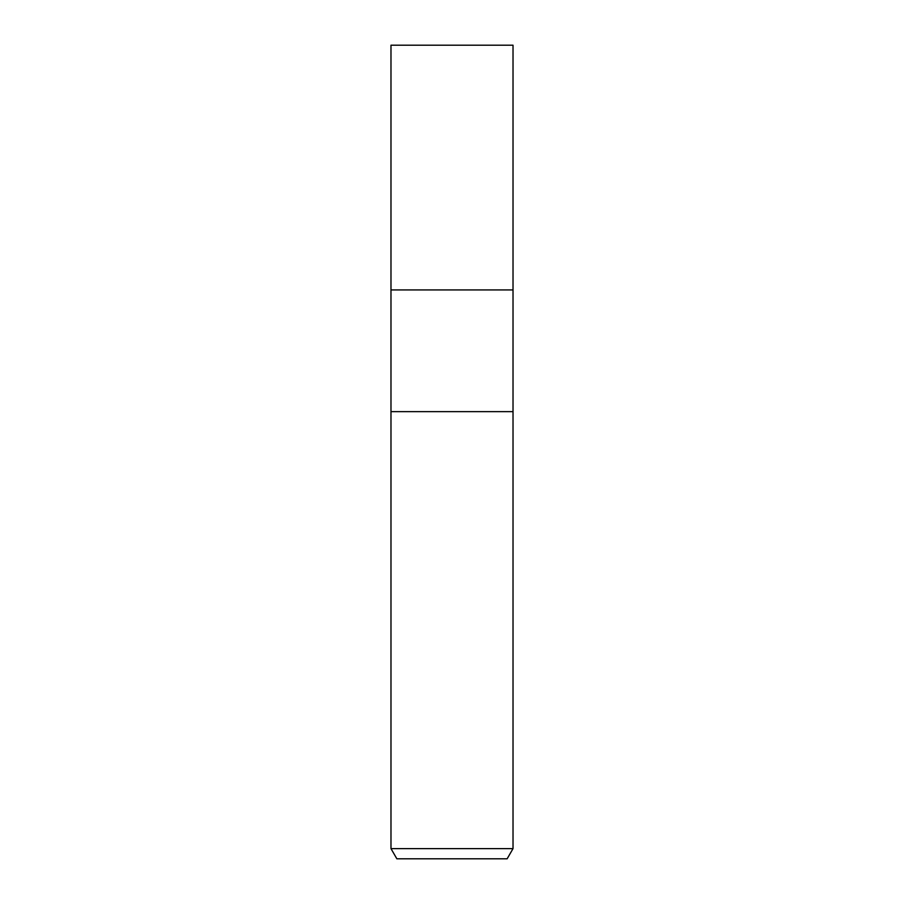 <?xml version="1.0" encoding="UTF-8"?>
<svg xmlns="http://www.w3.org/2000/svg" width="904" height="904" viewBox="0 0 904 904"><rect width="100%" height="100%" fill="white"/><g stroke="black" fill="none" stroke-linecap="round" stroke-linejoin="round"><path stroke-width="1.36" d="M390.98 848.63L390.98 411.636L513.02 411.636L513.02 289.924L452 289.924L513.02 289.924L513.02 45.2L390.98 45.2L390.98 289.924L452 289.924L390.98 289.924L390.98 411.636L513.02 411.636L513.02 848.63L390.98 848.63L396.856 858.8L507.144 858.8L513.02 848.63"/></g></svg>

